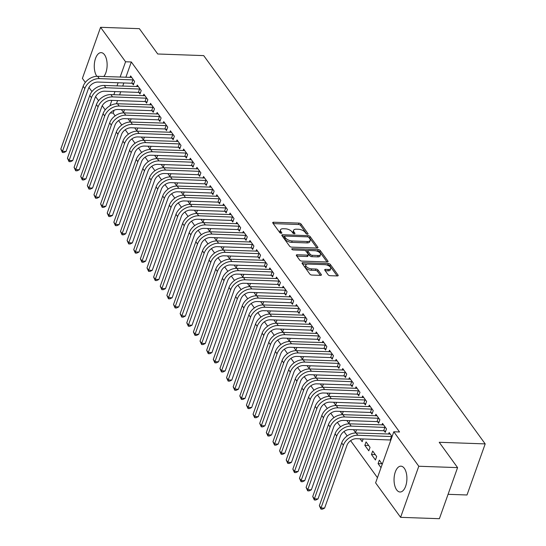 <?xml version="1.0" encoding="UTF-8"?>
<svg xmlns="http://www.w3.org/2000/svg" width="546" height="546" viewBox="0 0 546 546"><rect width="100%" height="100%" fill="white"/><g stroke="black" fill="none" stroke-linecap="round" stroke-linejoin="round"><path stroke-width="0.82" d="M307.446 234.193A1.14 0.532 19.6 0 0 308.067 233.947A1.14 0.532 19.6 0 0 307.978 233.599L301.064 224.065A1.624 0.758 19.6 0 0 299.003 223.116L273.621 222.229A1.624 0.758 19.6 0 0 272.741 222.577A1.624 0.758 19.6 0 0 272.863 223.075L279.777 232.61A1.14 0.532 19.6 0 0 281.217 233.272A1.14 0.532 19.6 0 0 281.838 233.026A1.14 0.532 19.6 0 0 281.75 232.678L280.856 231.449A5.207 2.43 19.6 0 1 280.467 229.859A5.207 2.43 19.6 0 1 283.285 228.733L285.401 228.808A5.207 2.43 19.6 0 1 291.994 231.838L292.888 233.074A1.14 0.532 19.6 0 0 294.335 233.736A1.14 0.532 19.6 0 0 294.949 233.49A1.14 0.532 19.6 0 0 294.867 233.142L293.973 231.907A5.207 2.43 19.6 0 1 293.577 230.323A5.207 2.43 19.6 0 1 296.403 229.19L298.519 229.265A5.207 2.43 19.6 0 1 305.112 232.296L306.006 233.531A1.14 0.532 19.6 0 0 307.446 234.193M396.649 489.851A12.927 6.422 92 0 1 394.444 475.252A12.927 6.422 92 0 1 400.935 466.168A12.927 6.422 92 0 1 404.313 468.311A12.927 6.422 92 0 1 406.517 482.917A12.927 6.422 92 0 1 400.027 492.001A12.927 6.422 92 0 1 396.649 489.851M96.86 76.317A12.927 6.422 92 0 1 94.663 61.718A12.927 6.422 92 0 1 101.153 52.641A12.927 6.422 92 0 1 104.539 54.784A12.927 6.422 92 0 1 103.795 76.536M328.119 274.747A1.624 0.758 19.6 0 0 330.18 275.696L337.298 275.942A1.624 0.758 19.6 0 0 338.179 275.594A1.624 0.758 19.6 0 0 338.056 275.095L330.378 264.503A1.624 0.758 19.6 0 0 328.317 263.554L302.934 262.667A1.624 0.758 19.6 0 0 302.054 263.015A1.624 0.758 19.6 0 0 302.177 263.513L309.855 274.106A1.624 0.758 19.6 0 0 311.916 275.048L320.516 275.355A1.624 0.758 19.6 0 0 321.403 275A1.624 0.758 19.6 0 0 321.28 274.508L317.99 269.97A1.624 0.758 19.6 0 0 315.929 269.028L311.664 268.878A4.348 2.027 19.6 0 1 307.405 267.479A4.348 2.027 19.6 0 1 305.828 265.015A4.348 2.027 19.6 0 1 308.183 264.073L324.897 264.66A4.348 2.027 19.6 0 1 329.156 266.052A4.348 2.027 19.6 0 1 330.733 268.523A4.348 2.027 19.6 0 1 328.378 269.465L325.593 269.362A1.624 0.758 19.6 0 0 324.706 269.717A1.624 0.758 19.6 0 0 324.829 270.215L328.119 274.747M393.796 431.777L418.789 466.25L400.6 517.335L375.607 482.862L393.796 431.777L399.542 431.975L131.32 61.978L125.573 61.773L120.113 77.109M85.326 82.439L82.391 78.385L100.58 27.3L139.373 28.665L157.733 53.993L203.706 55.61L485.189 443.898L439.216 442.28L457.582 467.615L418.789 466.25M100.58 27.3L125.573 61.773M317.062 248.027A1.624 0.758 19.6 0 0 317.943 247.672A1.624 0.758 19.6 0 0 317.82 247.181L310.142 236.589A1.624 0.758 19.6 0 0 308.08 235.64L282.698 234.746A1.624 0.758 19.6 0 0 281.818 235.101A1.624 0.758 19.6 0 0 281.941 235.592L289.619 246.185A1.624 0.758 19.6 0 0 291.68 247.133L317.062 248.027M320.263 250.546L327.941 261.138A1.624 0.758 19.6 0 1 328.064 261.636A1.624 0.758 19.6 0 1 327.184 261.984L301.801 261.09A1.624 0.758 19.6 0 1 299.74 260.149L296.451 255.61A1.624 0.758 19.6 0 1 296.328 255.119A1.624 0.758 19.6 0 1 297.208 254.764L307.507 255.125A1.624 0.758 19.6 0 0 308.388 254.777A1.624 0.758 19.6 0 0 308.265 254.279L306.088 251.269A1.624 0.758 19.6 0 0 304.026 250.327L293.304 249.945A1.14 0.532 19.6 0 1 292.192 249.583A1.14 0.532 19.6 0 1 291.776 248.935A1.14 0.532 19.6 0 1 292.397 248.689L318.202 249.597A1.624 0.758 19.6 0 1 320.263 250.546L319.772 251.924L327.061 261.978M448.068 494.321L467.001 494.983L485.189 443.898M384.193 430.876L385.271 432.364L386.5 428.91L382.521 423.423L381.975 424.965M371.457 454.49L375.436 459.978L376.665 456.524L372.686 451.037L371.457 454.49L375.286 454.62M370.939 412.585L372.01 414.073L373.239 410.619L369.267 405.132L368.714 406.674M360.107 438.827L362.182 441.687L363.158 438.936M359.678 433.094L359.316 433.08M357.678 394.301L358.756 395.782L359.985 392.328L356.006 386.841L355.46 388.383M346.846 420.536L348.921 423.396L349.897 420.645M346.423 414.803L346.055 414.789M344.417 376.01L345.495 377.491L346.724 374.044L342.745 368.557L342.199 370.092M333.592 402.252L335.66 405.105L336.643 402.354M333.162 396.512L332.794 396.498M331.163 357.719L332.234 359.2L333.463 355.753L329.491 350.266L328.938 351.801M320.331 383.961L322.406 386.814L323.382 384.07M319.901 378.221L319.54 378.207M317.902 339.428L318.98 340.916L320.209 337.462L316.23 331.975L315.684 333.517M307.07 365.67L309.145 368.53L310.121 365.779M306.647 359.93L306.279 359.916M304.641 321.137L305.719 322.625L306.948 319.171L302.969 313.684L302.423 315.226M293.816 347.379L295.884 350.239L296.867 347.488M293.386 341.646L293.018 341.632M291.387 302.853L292.458 304.334L293.687 300.88L289.714 295.393L289.162 296.935M280.555 329.088L282.63 331.948L283.606 329.197M280.125 323.355L279.764 323.341M278.126 284.562L279.204 286.043L280.432 282.596L276.453 277.109L275.907 278.644M267.294 310.804L269.369 313.657L270.345 310.906M266.871 305.064L266.503 305.05M264.865 266.271L265.943 267.752L267.171 264.305L263.192 258.818L262.646 260.353M254.04 292.513L256.108 295.366L257.091 292.622M253.61 286.773L253.242 286.759M251.61 247.98L252.682 249.467L253.91 246.014L249.938 240.527L249.385 242.069M240.779 274.222L242.854 277.081L243.83 274.331M240.349 268.482L239.987 268.468M238.349 229.689L239.428 231.176L240.656 227.723L236.677 222.236L236.131 223.778M227.518 255.931L229.593 258.79L230.569 256.04M227.095 250.198L226.726 250.184M225.089 211.404L226.167 212.885L227.395 209.432L223.416 203.945L222.87 205.487M214.264 237.647L216.332 240.499L217.315 237.749M213.834 231.907L213.466 231.893M211.834 193.113L212.906 194.594L214.134 191.148L210.162 185.66L209.609 187.196M201.003 219.355L203.078 222.208L204.054 219.458M200.573 213.616L200.211 213.602M198.573 174.822L199.652 176.31L200.88 172.857L196.901 167.369L196.355 168.912M187.742 201.065L189.817 203.917L190.793 201.174M187.319 195.325L186.95 195.311M185.312 156.531L186.391 158.019L187.619 154.566L183.64 149.078L183.094 150.621M174.488 182.774L176.556 185.633L177.539 182.883M174.058 177.034L173.689 177.027M172.058 138.24L173.13 139.728L174.358 136.275L170.386 130.787L169.833 132.33M161.227 164.482L163.302 167.342L164.278 164.592M160.797 158.749L160.435 158.736M158.797 119.956L159.876 121.437L161.104 117.984L157.125 112.496L156.579 114.039M147.966 146.198L150.041 149.051L151.017 146.301M147.543 140.459L147.174 140.445M145.536 101.665L146.615 103.146L147.843 99.7L143.864 94.212L143.318 95.748M134.712 127.907L136.78 130.76L137.763 128.01M134.282 122.168L133.913 122.154M132.282 83.374L133.354 84.862L134.582 81.409L130.61 75.921L130.057 77.464M121.451 109.616L123.526 112.476L124.502 109.726M121.021 103.876L120.659 103.863M131.32 61.978L125.86 77.314M123.846 82.965L122.727 86.111M120.714 91.769L119.594 94.915M117.581 100.566L116.441 103.767M114.134 110.237L113.131 113.063L115.158 115.861M118.591 120.598L121.785 125.007M125.225 129.743L128.419 134.152M131.852 138.889L135.046 143.298M138.479 148.034L141.673 152.443M145.113 157.18L148.307 161.582M151.74 166.325L154.934 170.727M158.367 175.471L161.561 179.873M165.001 184.616L168.195 189.018M171.628 193.762L174.822 198.164M178.255 202.9L181.449 207.309M184.889 212.046L188.083 216.455M191.516 221.191L194.71 225.6M198.143 230.337L201.338 234.746M204.777 239.482L207.971 243.885M211.404 248.628L214.598 253.03M218.031 257.773L221.226 262.176M224.665 266.919L227.859 271.321M231.292 276.064L234.487 280.467M237.92 285.21L241.114 289.612M244.553 294.349L247.748 298.758M251.18 303.494L254.375 307.903M257.808 312.64L261.002 317.049M264.441 321.785L267.636 326.194M271.069 330.931L274.263 335.333M277.696 340.076L280.89 344.478M284.329 349.222L287.524 353.624M290.957 358.367L294.151 362.769M297.584 367.513L300.778 371.915M304.218 376.658L307.412 381.06M310.845 385.797L314.039 390.206M317.472 394.942L320.666 399.351M324.106 404.088L327.3 408.497M330.733 413.233L333.927 417.642M337.36 422.379L340.554 426.781M343.994 431.524L347.188 435.926M350.621 440.67L377.45 477.682M128.078 118.762L130.153 121.615L131.129 118.871M127.655 113.022L127.286 113.008M138.909 92.52L139.988 94.001L141.216 90.554L137.237 85.067L136.691 86.602M141.339 137.053L143.414 139.906L144.39 137.155M140.909 131.313L140.547 131.299M152.17 110.811L153.242 112.292L154.47 108.838L150.498 103.358L149.945 104.893M154.6 155.337L156.668 158.197L157.651 155.446M154.17 149.604L153.801 149.59M165.424 129.102L166.503 130.583L167.731 127.129L163.752 121.642L163.206 123.184M167.854 173.628L169.929 176.488L170.905 173.737M167.431 167.895L167.062 167.881M178.685 147.386L179.764 148.874L180.992 145.42L177.013 139.933L176.467 141.475M181.115 191.919L183.19 194.779L184.166 192.028M180.685 186.179L180.323 186.166M191.946 165.677L193.018 167.165L194.246 163.711L190.274 158.224L189.721 159.766M194.376 210.21L196.444 213.063L197.427 210.319M193.946 204.47L193.577 204.457M205.2 183.968L206.279 185.449L207.507 182.002L203.528 176.515L202.982 178.051M207.63 228.501L209.705 231.354L210.681 228.603M207.207 222.761L206.838 222.748M218.461 202.259L219.54 203.74L220.768 200.286L216.789 194.806L216.243 196.342M220.891 246.785L222.966 249.645L223.942 246.894M220.461 241.052L220.099 241.039M231.722 220.55L232.794 222.031L234.022 218.577L230.05 213.09L229.497 214.633M234.152 265.076L236.22 267.936L237.203 265.185M233.722 259.336L233.354 259.33M244.977 238.834L246.055 240.322L247.283 236.868L243.304 231.381L242.758 232.924M247.406 283.367L249.481 286.227L250.457 283.476M246.983 277.627L246.615 277.614M258.238 257.125L259.316 258.613L260.544 255.159L256.565 249.672L256.019 251.215M260.667 301.658L262.742 304.511L263.718 301.767M260.237 295.918L259.876 295.905M271.498 275.416L272.57 276.897L273.799 273.45L269.826 267.963L269.274 269.499M273.928 319.949L275.996 322.802L276.979 320.052M273.498 314.209L273.13 314.196M284.753 293.707L285.831 295.188L287.06 291.735L283.081 286.247L282.535 287.79M287.182 338.233L289.257 341.093L290.233 338.343M286.759 332.5L286.391 332.487M298.014 311.991L299.092 313.479L300.32 310.026L296.341 304.538L295.796 306.081M300.443 356.524L302.518 359.384L303.494 356.634M300.013 350.785L299.652 350.778M311.275 330.282L312.346 331.77L313.575 328.317L309.602 322.829L309.05 324.372M313.704 374.815L315.772 377.675L316.755 374.925M313.274 369.076L312.906 369.062M324.529 348.573L325.607 350.061L326.836 346.608L322.857 341.12L322.311 342.663M326.958 393.106L329.033 395.959L330.009 393.209M326.535 387.367L326.167 387.353M337.79 366.864L338.868 368.345L340.097 364.899L336.118 359.411L335.572 360.947M340.219 411.397L342.294 414.25L343.27 411.5M339.789 405.658L339.428 405.644M351.051 385.155L352.122 386.636L353.351 383.183L349.379 377.695L348.826 379.238M353.48 429.682L355.548 432.541L356.531 429.791M353.05 423.949L352.682 423.935M364.305 403.439L365.383 404.927L366.612 401.474L362.633 395.987L362.087 397.529M364.83 445.345L368.809 450.832L370.038 447.379L366.059 441.891L364.83 445.345L368.659 445.481M377.566 421.73L378.644 423.218L379.873 419.765L375.894 414.277L375.348 415.82M382.248 464.216L379.32 460.182L378.091 463.636L381.019 467.669M392.076 436.602L389.155 432.568L388.602 434.111M457.582 467.615L439.387 518.7L400.6 517.335M113.131 113.063L110.258 112.961M105.214 109.869L102.232 105.753M98.587 100.723L95.598 96.608M91.96 91.585L88.971 87.462M118.1 82.76L116.981 85.913M114.967 91.564L113.848 94.711M111.834 100.368L109.889 105.835M378.091 463.636L381.92 463.766M293.577 230.323L293.086 231.702A5.207 2.43 19.6 0 0 293.482 233.285L293.973 231.907M280.467 229.859L279.975 231.238A5.207 2.43 19.6 0 0 280.364 232.828L280.856 231.449M306.832 234.07L300.573 225.443A1.624 0.758 19.6 0 0 298.512 224.502L273.253 223.607M284.603 236.213L282.33 236.131M316.939 248.02L309.65 237.967A1.624 0.758 19.6 0 0 308.62 237.251M308.886 237.503A1.14 0.532 19.6 0 0 307.446 236.841L285.162 236.056A1.14 0.532 19.6 0 0 284.548 236.302A1.14 0.532 19.6 0 0 284.63 236.65L285.572 237.954A5.207 2.43 19.6 0 0 292.171 240.984L307.398 241.523A5.207 2.43 19.6 0 0 310.217 240.397A5.207 2.43 19.6 0 0 309.828 238.807L308.886 237.503M284.548 236.302L284.056 237.687A1.14 0.532 19.6 0 0 284.138 238.036L284.63 236.65M310.217 240.397L309.725 241.776A5.207 2.43 19.6 0 1 306.907 242.902L291.68 242.363A5.207 2.43 19.6 0 1 285.08 239.332L284.138 238.036M296.84 256.149L307.016 256.504A1.624 0.758 19.6 0 0 307.896 256.156L308.388 254.777M304.996 250.532L308.101 250.641M316.257 250.928L317.711 250.976L318.202 249.597M318.188 255.501A4.348 2.027 19.6 0 0 320.543 254.559A4.348 2.027 19.6 0 0 318.966 252.095A4.348 2.027 19.6 0 0 314.708 250.703L308.818 250.491A1.624 0.758 19.6 0 0 307.937 250.846A1.624 0.758 19.6 0 0 308.06 251.337L310.237 254.347A1.624 0.758 19.6 0 0 312.298 255.296L318.188 255.501L317.697 256.879A4.348 2.027 19.6 0 0 320.052 255.944L320.543 254.559M307.937 250.846L307.446 252.225A1.624 0.758 19.6 0 0 307.569 252.723L308.06 251.337M317.697 256.879L311.807 256.675A1.624 0.758 19.6 0 1 309.746 255.726L307.569 252.723M319.772 251.924A1.624 0.758 19.6 0 0 317.711 250.976M330.733 268.523L330.241 269.901A4.348 2.027 19.6 0 1 327.887 270.843L325.218 270.748M305.828 265.015L305.337 266.393A4.348 2.027 19.6 0 0 306.913 268.864A4.348 2.027 19.6 0 0 311.172 270.256L311.664 268.878M320.4 275.348L317.499 271.355A1.624 0.758 19.6 0 0 315.438 270.406L311.172 270.256M337.175 275.942L329.886 265.882A1.624 0.758 19.6 0 0 327.825 264.94L326.447 264.885M306.886 264.203L302.566 264.046M131.682 77.402L97.618 76.317L99.276 78.604L133.511 79.921M133.756 83.736L131.743 83.245L98.048 82.057A8.286 6.061 144.1 0 0 88.404 88.711L66.059 151.46L63.848 152.532L62.408 152.484L60.811 149.051L83.156 86.295A12.428 9.091 -35.9 0 1 97.618 76.317M60.811 149.051L62.469 151.338L84.814 88.582A12.428 9.091 -35.9 0 1 99.276 78.604M62.408 152.484L62.469 151.338L66.059 151.46M131.743 83.245L132.971 79.791M138.315 86.548L104.245 85.463L105.904 87.749L140.138 89.066M140.383 92.881L138.377 92.39L104.675 91.202A8.286 6.061 144.1 0 0 95.031 97.857L72.686 160.606L70.475 161.677L69.042 161.63L67.438 158.197L89.783 95.441A12.428 9.091 -35.9 0 1 104.245 85.463M67.438 158.197L69.096 160.483L91.441 97.727A12.428 9.091 -35.9 0 1 105.904 87.749M69.042 161.63L69.096 160.483L72.686 160.606M138.377 92.39L139.605 88.937M144.943 95.693L110.879 94.608L112.537 96.895L146.765 98.212M147.011 102.027L145.004 101.536L111.302 100.348A8.286 6.061 144.1 0 0 101.665 106.996L79.32 169.751L77.102 170.823L75.669 170.768L74.072 167.335L96.417 104.586A12.428 9.091 -35.9 0 1 110.879 94.608M74.072 167.335L75.73 169.622L98.075 106.873A12.428 9.091 -35.9 0 1 112.537 96.895M75.669 170.768L75.73 169.622L79.32 169.751M145.004 101.536L146.232 98.082M151.57 104.839L117.506 103.754L119.164 106.04L153.399 107.357M153.644 111.172L151.631 110.674L117.936 109.493A8.286 6.061 144.1 0 0 108.292 116.141L85.947 178.897L83.736 179.968L82.296 179.914L80.699 176.481L103.044 113.732A12.428 9.091 -35.9 0 1 117.506 103.754M80.699 176.481L82.357 178.767L104.702 116.018A12.428 9.091 -35.9 0 1 119.164 106.04M82.296 179.914L82.357 178.767L85.947 178.897M151.631 110.674L152.86 107.228M158.204 113.984L124.133 112.899L125.792 115.186L160.026 116.503M160.271 120.318L158.265 119.82L124.563 118.639A8.286 6.061 144.1 0 0 114.919 125.287L92.574 188.042L90.363 189.114L88.93 189.059L87.326 185.626L109.671 122.877A12.428 9.091 -35.9 0 1 124.133 112.899M87.326 185.626L88.984 187.913L111.329 125.164A12.428 9.091 -35.9 0 1 125.792 115.186M88.93 189.059L88.984 187.913L92.574 188.042M158.265 119.82L159.493 116.373M164.831 123.13L130.767 122.045L132.425 124.331L166.653 125.648M166.899 129.463L164.892 128.965L131.19 127.784A8.286 6.061 144.1 0 0 121.553 134.432L99.208 197.188L96.99 198.259L95.557 198.205L93.96 194.772L116.305 132.023A12.428 9.091 -35.9 0 1 130.767 122.045M93.96 194.772L95.618 197.058L117.963 134.309A12.428 9.091 -35.9 0 1 132.425 124.331M95.557 198.205L95.618 197.058L99.208 197.188M164.892 128.965L166.12 125.512M171.458 132.275L137.394 131.19L139.053 133.477L173.287 134.794M173.532 138.609L171.519 138.111L137.824 136.93A8.286 6.061 144.1 0 0 128.18 143.578L105.835 206.333L103.624 207.398L102.184 207.35L100.587 203.917L122.932 141.168A12.428 9.091 -35.9 0 1 137.394 131.19M100.587 203.917L102.245 206.204L124.59 143.455A12.428 9.091 -35.9 0 1 139.053 133.477M102.184 207.35L102.245 206.204L105.835 206.333M171.519 138.111L172.748 134.657M178.092 141.421L144.021 140.336L145.68 142.622L179.914 143.939M180.16 147.754L178.153 147.256L144.451 146.069A8.286 6.061 144.1 0 0 134.807 152.723L112.462 215.472L110.251 216.544L108.818 216.496L107.214 213.063L129.559 150.307A12.428 9.091 -35.9 0 1 144.021 140.336M107.214 213.063L108.872 215.349L131.217 152.593A12.428 9.091 -35.9 0 1 145.68 142.622M108.818 216.496L108.872 215.349L112.462 215.472M178.153 147.256L179.381 143.803M184.719 150.566L150.655 149.481L152.314 151.768L186.541 153.078M186.787 156.893L184.78 156.402L151.078 155.214A8.286 6.061 144.1 0 0 141.441 161.869L119.096 224.618L116.878 225.689L115.445 225.641L113.848 222.208L136.193 159.452A12.428 9.091 -35.9 0 1 150.655 149.481M113.848 222.208L115.506 224.495L137.851 161.739A12.428 9.091 -35.9 0 1 152.314 151.768M115.445 225.641L115.506 224.495L119.096 224.618M184.78 156.402L186.009 152.948M191.346 159.705L157.282 158.62L158.941 160.906L193.175 162.223M193.42 166.039L191.407 165.547L157.712 164.36A8.286 6.061 144.1 0 0 148.068 171.014L125.723 233.763L123.512 234.835L122.072 234.787L120.475 231.354L142.82 168.598A12.428 9.091 -35.9 0 1 157.282 158.62M120.475 231.354L122.133 233.64L144.478 170.884A12.428 9.091 -35.9 0 1 158.941 160.906M122.072 234.787L122.133 233.64L125.723 233.763M191.407 165.547L192.636 162.094M197.98 168.851L163.909 167.765L165.568 170.052L199.802 171.369M200.048 175.184L198.041 174.693L164.339 173.505A8.286 6.061 144.1 0 0 154.695 180.16L132.35 242.909L130.139 243.98L128.706 243.932L127.102 240.499L149.447 177.743A12.428 9.091 -35.9 0 1 163.909 167.765M127.102 240.499L128.76 242.786L151.106 180.03A12.428 9.091 -35.9 0 1 165.568 170.052M128.706 243.932L128.76 242.786L132.35 242.909M198.041 174.693L199.27 171.239M204.607 177.996L170.543 176.911L172.202 179.197L206.429 180.514M206.675 184.33L204.668 183.838L170.966 182.651A8.286 6.061 144.1 0 0 161.329 189.298L138.984 252.054L136.766 253.126L135.333 253.078L133.736 249.645L156.081 186.889A12.428 9.091 -35.9 0 1 170.543 176.911M133.736 249.645L135.394 251.924L157.739 189.175A12.428 9.091 -35.9 0 1 172.202 179.197M135.333 253.078L135.394 251.924L138.984 252.054M204.668 183.838L205.897 180.385M211.234 187.141L177.17 186.056L178.829 188.343L213.063 189.66M213.309 193.475L211.295 192.984L177.6 191.796A8.286 6.061 144.1 0 0 167.956 198.444L145.611 261.2L143.4 262.271L141.96 262.216L140.363 258.784L162.708 196.034A12.428 9.091 -35.9 0 1 177.17 186.056M140.363 258.784L142.021 261.07L164.366 198.321A12.428 9.091 -35.9 0 1 178.829 188.343M141.96 262.216L142.021 261.07L145.611 261.2M211.295 192.984L212.524 189.53M217.868 196.287L183.797 195.202L185.456 197.488L219.69 198.805M219.936 202.621L217.929 202.122L184.227 200.942A8.286 6.061 144.1 0 0 174.584 207.589L152.238 270.345L150.027 271.417L148.594 271.362L146.99 267.929L169.335 205.18A12.428 9.091 -35.9 0 1 183.797 195.202M146.99 267.929L148.649 270.215L170.994 207.466A12.428 9.091 -35.9 0 1 185.456 197.488M148.594 271.362L148.649 270.215L152.238 270.345M217.929 202.122L219.158 198.676M224.495 205.433L190.431 204.347L192.09 206.634L226.317 207.951M226.563 211.766L224.556 211.268L190.854 210.087A8.286 6.061 144.1 0 0 181.217 216.735L158.872 279.491L156.654 280.562L155.221 280.507L153.624 277.075L175.969 214.325A12.428 9.091 -35.9 0 1 190.431 204.347M153.624 277.075L155.282 279.361L177.627 216.612A12.428 9.091 -35.9 0 1 192.09 206.634M155.221 280.507L155.282 279.361L158.872 279.491M224.556 211.268L225.785 207.821M231.122 214.578L197.058 213.493L198.717 215.779L232.951 217.096M233.197 220.912L231.183 220.413L197.488 219.233A8.286 6.061 144.1 0 0 187.844 225.88L165.499 288.636L163.288 289.708L161.848 289.653L160.251 286.22L182.596 223.471A12.428 9.091 -35.9 0 1 197.058 213.493M160.251 286.22L161.909 288.506L184.255 225.757A12.428 9.091 -35.9 0 1 198.717 215.779M161.848 289.653L161.909 288.506L165.499 288.636M231.183 220.413L232.412 216.96M237.756 223.724L203.685 222.638L205.344 224.925L239.578 226.242M239.824 230.057L237.817 229.559L204.115 228.371A8.286 6.061 144.1 0 0 194.472 235.026L172.126 297.775L169.915 298.846L168.482 298.798L166.878 295.366L189.223 232.616A12.428 9.091 -35.9 0 1 203.685 222.638M166.878 295.366L168.537 297.652L190.882 234.896A12.428 9.091 -35.9 0 1 205.344 224.925M168.482 298.798L168.537 297.652L172.126 297.775M237.817 229.559L239.046 226.105M244.383 232.869L210.319 231.784L211.978 234.07L246.205 235.387M246.451 239.203L244.444 238.704L210.742 237.517A8.286 6.061 144.1 0 0 201.105 244.171L178.76 306.92L176.542 307.992L175.109 307.944L173.512 304.511L195.857 241.755A12.428 9.091 -35.9 0 1 210.319 231.784M173.512 304.511L175.17 306.797L197.515 244.042A12.428 9.091 -35.9 0 1 211.978 234.07M175.109 307.944L175.17 306.797L178.76 306.92M244.444 238.704L245.673 235.251M251.01 242.008L216.946 240.929L218.605 243.216L252.839 244.526M253.085 248.341L251.071 247.85L217.376 246.662A8.286 6.061 144.1 0 0 207.733 253.317L185.387 316.066L183.176 317.137L181.736 317.089L180.139 313.657L202.484 250.901A12.428 9.091 -35.9 0 1 216.946 240.929M180.139 313.657L181.798 315.943L204.143 253.187A12.428 9.091 -35.9 0 1 218.605 243.216M181.736 317.089L181.798 315.943L185.387 316.066M251.071 247.85L252.3 244.396M257.644 251.153L223.573 250.068L225.232 252.354L259.466 253.672M259.712 257.487L257.705 256.995L224.003 255.808A8.286 6.061 144.1 0 0 214.36 262.462L192.015 325.211L189.803 326.283L188.37 326.235L186.766 322.802L209.111 260.046A12.428 9.091 -35.9 0 1 223.573 250.068M186.766 322.802L188.425 325.088L210.77 262.333A12.428 9.091 -35.9 0 1 225.232 252.354M188.37 326.235L188.425 325.088L192.015 325.211M257.705 256.995L258.934 253.542M264.271 260.299L230.207 259.214L231.866 261.5L266.093 262.817M266.339 266.632L264.332 266.141L230.63 264.953A8.286 6.061 144.1 0 0 220.994 271.608L198.648 334.357L196.43 335.428L194.997 335.38L193.4 331.948L215.745 269.192A12.428 9.091 -35.9 0 1 230.207 259.214M193.4 331.948L195.059 334.234L217.404 271.478A12.428 9.091 -35.9 0 1 231.866 261.5M194.997 335.38L195.059 334.234L198.648 334.357M264.332 266.141L265.561 262.687M270.898 269.444L236.834 268.359L238.493 270.645L272.727 271.963M272.973 275.778L270.959 275.286L237.264 274.099A8.286 6.061 144.1 0 0 227.621 280.746L205.276 343.502L203.064 344.574L201.624 344.526L200.027 341.093L222.372 278.337A12.428 9.091 -35.9 0 1 236.834 268.359M200.027 341.093L201.686 343.373L224.031 280.624A12.428 9.091 -35.9 0 1 238.493 270.645M201.624 344.526L201.686 343.373L205.276 343.502M270.959 275.286L272.188 271.833M277.532 278.59L243.461 277.505L245.12 279.791L279.354 281.108M279.6 284.923L277.593 284.425L243.891 283.244A8.286 6.061 144.1 0 0 234.248 289.892L211.903 352.648L209.691 353.719L208.258 353.665L206.654 350.232L228.999 287.483A12.428 9.091 -35.9 0 1 243.461 277.505M206.654 350.232L208.313 352.518L230.658 289.769A12.428 9.091 -35.9 0 1 245.12 279.791M208.258 353.665L208.313 352.518L211.903 352.648M277.593 284.425L278.822 280.978M284.159 287.735L250.095 286.65L251.754 288.936L285.981 290.254M286.227 294.069L284.22 293.571L250.518 292.39A8.286 6.061 144.1 0 0 240.882 299.037L218.536 361.793L216.318 362.865L214.885 362.81L213.288 359.377L235.633 296.628A12.428 9.091 -35.9 0 1 250.095 286.65M213.288 359.377L214.947 361.664L237.292 298.915A12.428 9.091 -35.9 0 1 251.754 288.936M214.885 362.81L214.947 361.664L218.536 361.793M284.22 293.571L285.449 290.124M290.786 296.881L256.722 295.796L258.381 298.082L292.615 299.399M292.861 303.214L290.847 302.716L257.152 301.535A8.286 6.061 144.1 0 0 247.509 308.183L225.164 370.939L222.952 372.01L221.512 371.956L219.915 368.523L242.26 305.774A12.428 9.091 -35.9 0 1 256.722 295.796M219.915 368.523L221.574 370.809L243.919 308.06A12.428 9.091 -35.9 0 1 258.381 298.082M221.512 371.956L221.574 370.809L225.164 370.939M290.847 302.716L292.076 299.269M297.42 306.026L263.349 304.941L265.008 307.227L299.242 308.545M299.488 312.36L297.481 311.862L263.779 310.681A8.286 6.061 144.1 0 0 254.136 317.328L231.791 380.084L229.579 381.156L228.146 381.101L226.542 377.668L248.887 314.919A12.428 9.091 -35.9 0 1 263.349 304.941M226.542 377.668L228.201 379.955L250.546 317.206A12.428 9.091 -35.9 0 1 265.008 307.227M228.146 381.101L228.201 379.955L231.791 380.084M297.481 311.862L298.71 308.408M304.047 315.172L269.983 314.087L271.642 316.373L305.869 317.69M306.115 321.505L304.108 321.007L270.406 319.82A8.286 6.061 144.1 0 0 260.77 326.474L238.425 389.223L236.206 390.294L234.773 390.247L233.176 386.814L255.521 324.058A12.428 9.091 -35.9 0 1 269.983 314.087M233.176 386.814L234.835 389.1L257.18 326.344A12.428 9.091 -35.9 0 1 271.642 316.373M234.773 390.247L234.835 389.1L238.425 389.223M304.108 321.007L305.337 317.554M310.674 324.317L276.61 323.232L278.269 325.518L312.503 326.836M312.749 330.651L310.735 330.153L277.04 328.965A8.286 6.061 144.1 0 0 267.397 335.619L245.052 398.368L242.84 399.44L241.4 399.392L239.803 395.959L262.148 333.203A12.428 9.091 -35.9 0 1 276.61 323.232M239.803 395.959L241.462 398.246L263.807 335.49A12.428 9.091 -35.9 0 1 278.269 325.518M241.4 399.392L241.462 398.246L245.052 398.368M310.735 330.153L311.964 326.699M317.308 333.456L283.238 332.377L284.896 334.664L319.13 335.974M319.376 339.789L317.369 339.298L283.667 338.111A8.286 6.061 144.1 0 0 274.024 344.765L251.679 407.514L249.467 408.585L248.034 408.538L246.43 405.105L268.775 342.349A12.428 9.091 -35.9 0 1 283.238 332.377M246.43 405.105L248.089 407.391L270.434 344.635A12.428 9.091 -35.9 0 1 284.896 334.664M248.034 408.538L248.089 407.391L251.679 407.514M317.369 339.298L318.598 335.845M323.935 342.601L289.871 341.516L291.53 343.803L325.757 345.12M326.003 348.935L323.996 348.444L290.295 347.256A8.286 6.061 144.1 0 0 280.658 353.91L258.313 416.659L256.094 417.731L254.661 417.683L253.064 414.25L275.409 351.494A12.428 9.091 -35.9 0 1 289.871 341.516M253.064 414.25L254.723 416.537L277.068 353.781A12.428 9.091 -35.9 0 1 291.53 343.803M254.661 417.683L254.723 416.537L258.313 416.659M323.996 348.444L325.225 344.99M330.562 351.747L296.498 350.662L298.157 352.948L332.391 354.265M332.637 358.08L330.623 357.589L296.928 356.402A8.286 6.061 144.1 0 0 287.285 363.056L264.94 425.805L262.728 426.876L261.288 426.829L259.691 423.396L282.036 360.64A12.428 9.091 -35.9 0 1 296.498 350.662M259.691 423.396L261.35 425.682L283.695 362.926A12.428 9.091 -35.9 0 1 298.157 352.948M261.288 426.829L261.35 425.682L264.94 425.805M330.623 357.589L331.852 354.136M337.196 360.892L303.126 359.807L304.784 362.094L339.018 363.411M339.264 367.226L337.257 366.735L303.556 365.547A8.286 6.061 144.1 0 0 293.912 372.195L271.567 434.95L269.355 436.022L267.922 435.974L266.318 432.534L288.663 369.785A12.428 9.091 -35.9 0 1 303.126 359.807M266.318 432.534L267.977 434.821L290.322 372.072A12.428 9.091 -35.9 0 1 304.784 362.094M267.922 435.974L267.977 434.821L271.567 434.95M337.257 366.735L338.486 363.281M343.823 370.038L309.759 368.953L311.418 371.239L345.645 372.556M345.891 376.371L343.884 375.873L310.183 374.692A8.286 6.061 144.1 0 0 300.546 381.34L278.201 444.096L275.983 445.167L274.549 445.113L272.952 441.68L295.297 378.931A12.428 9.091 -35.9 0 1 309.759 368.953M272.952 441.68L274.611 443.966L296.956 381.217A12.428 9.091 -35.9 0 1 311.418 371.239M274.549 445.113L274.611 443.966L278.201 444.096M343.884 375.873L345.113 372.427M350.45 379.183L316.387 378.098L318.045 380.385L352.279 381.702M352.525 385.517L350.512 385.019L316.816 383.838A8.286 6.061 144.1 0 0 307.173 390.486L284.828 453.241L282.616 454.313L281.176 454.258L279.579 450.825L301.924 388.076A12.428 9.091 -35.9 0 1 316.387 378.098M279.579 450.825L281.238 453.112L303.583 390.363A12.428 9.091 -35.9 0 1 318.045 380.385M281.176 454.258L281.238 453.112L284.828 453.241M350.512 385.019L351.74 381.572M357.084 388.329L323.014 387.244L324.672 389.53L358.906 390.847M359.152 394.662L357.145 394.164L323.444 392.983A8.286 6.061 144.1 0 0 313.8 399.631L291.455 462.387L289.243 463.458L287.81 463.404L286.206 459.971L308.551 397.222A12.428 9.091 -35.9 0 1 323.014 387.244M286.206 459.971L287.865 462.257L310.21 399.508A12.428 9.091 -35.9 0 1 324.672 389.53M287.81 463.404L287.865 462.257L291.455 462.387M357.145 394.164L358.374 390.718M363.711 397.474L329.647 396.389L331.306 398.676L365.533 399.993M365.779 403.808L363.772 403.31L330.071 402.129A8.286 6.061 144.1 0 0 320.434 408.777L298.089 471.532L295.871 472.597L294.437 472.549L292.84 469.116L315.185 406.367A12.428 9.091 -35.9 0 1 329.647 396.389M292.84 469.116L294.492 471.403L316.844 408.654A12.428 9.091 -35.9 0 1 331.306 398.676M294.437 472.549L294.492 471.403L298.089 471.532M363.772 403.31L365.001 399.856M370.338 406.62L336.275 405.535L337.933 407.821L372.167 409.138M372.413 412.953L370.4 412.455L336.705 411.268A8.286 6.061 144.1 0 0 327.061 417.922L304.716 480.671L302.504 481.743L301.064 481.695L299.467 478.262L321.812 415.506A12.428 9.091 -35.9 0 1 336.275 405.535M299.467 478.262L301.126 480.548L323.471 417.792A12.428 9.091 -35.9 0 1 337.933 407.821M301.064 481.695L301.126 480.548L304.716 480.671M370.4 412.455L371.628 409.002M376.972 415.765L342.902 414.68L344.56 416.967L378.794 418.284M379.04 422.099L377.033 421.601L343.332 420.413A8.286 6.061 144.1 0 0 333.688 427.068L311.343 489.817L309.132 490.888L307.698 490.84L306.094 487.407L328.439 424.652A12.428 9.091 -35.9 0 1 342.902 414.68M306.094 487.407L307.753 489.694L330.098 426.938A12.428 9.091 -35.9 0 1 344.56 416.967M307.698 490.84L307.753 489.694L311.343 489.817M377.033 421.601L378.262 418.147M383.599 424.904L349.536 423.826L351.194 426.105L385.421 427.422M385.667 431.238L383.661 430.746L349.959 429.559A8.286 6.061 144.1 0 0 340.322 436.213L317.977 498.962L315.759 500.034L314.325 499.986L312.728 496.553L335.073 433.797A12.428 9.091 -35.9 0 1 349.536 423.826M312.728 496.553L314.38 498.839L336.732 436.083A12.428 9.091 -35.9 0 1 351.194 426.105M314.325 499.986L314.38 498.839L317.977 498.962M383.661 430.746L384.889 427.293M390.226 434.05L356.163 432.964L357.821 435.251L392.055 436.568M390.861 440.028L356.593 438.704A8.286 6.061 144.1 0 0 346.949 445.359L324.604 508.108L322.393 509.179L320.952 509.131L319.355 505.698L341.7 442.942A12.428 9.091 -35.9 0 1 356.163 432.964M319.355 505.698L321.014 507.985L343.359 445.229A12.428 9.091 -35.9 0 1 357.821 435.251M320.952 509.131L321.014 507.985L324.604 508.108M390.288 439.892L391.516 436.438M307.78 234.166L307.978 233.599M281.552 233.244L281.75 232.678M294.663 233.702L294.867 233.142M273.171 223.498L273.621 222.229M298.512 224.502L299.003 223.116M300.573 225.443L301.064 224.065M282.248 236.022L282.698 234.746M307.651 236.862L308.08 235.64M309.65 237.967L310.142 236.589M317.533 247.98L317.82 247.181M285.08 239.332L285.572 237.954M291.68 242.363L292.171 240.984M306.907 242.902L307.398 241.523M327.655 261.944L327.941 261.138M296.758 256.033L297.208 254.764M307.016 256.504L307.507 255.125M292.103 249.515L292.397 248.689M309.746 255.726L310.237 254.347M311.807 256.675L312.298 255.296M325.136 270.639L325.593 269.362M327.887 270.843L328.378 269.465M315.438 270.406L315.929 269.028M317.499 271.355L317.99 269.97M320.993 275.307L321.28 274.508M302.484 263.936L302.934 262.667M327.825 264.94L328.317 263.554M329.886 265.882L330.378 264.503M337.776 275.901L338.056 275.095M83.156 86.295L84.814 88.582M89.783 95.441L91.441 97.727M96.417 104.586L98.075 106.873M103.044 113.732L104.702 116.018M109.671 122.877L111.329 125.164M116.305 132.023L117.963 134.309M122.932 141.168L124.59 143.455M129.559 150.307L131.217 152.593M136.193 159.452L137.851 161.739M142.82 168.598L144.478 170.884M149.447 177.743L151.106 180.03M156.081 186.889L157.739 189.175M162.708 196.034L164.366 198.321M169.335 205.18L170.994 207.466M175.969 214.325L177.627 216.612M182.596 223.471L184.255 225.757M189.223 232.616L190.882 234.896M195.857 241.755L197.515 244.042M202.484 250.901L204.143 253.187M209.111 260.046L210.77 262.333M215.745 269.192L217.404 271.478M222.372 278.337L224.031 280.624M228.999 287.483L230.658 289.769M235.633 296.628L237.292 298.915M242.26 305.774L243.919 308.06M248.887 314.919L250.546 317.206M255.521 324.058L257.18 326.344M262.148 333.203L263.807 335.49M268.775 342.349L270.434 344.635M275.409 351.494L277.068 353.781M282.036 360.64L283.695 362.926M288.663 369.785L290.322 372.072M295.297 378.931L296.956 381.217M301.924 388.076L303.583 390.363M308.551 397.222L310.21 399.508M315.185 406.367L316.844 408.654M321.812 415.506L323.471 417.792M328.439 424.652L330.098 426.938M335.073 433.797L336.732 436.083M341.7 442.942L343.359 445.229"/></g></svg>
